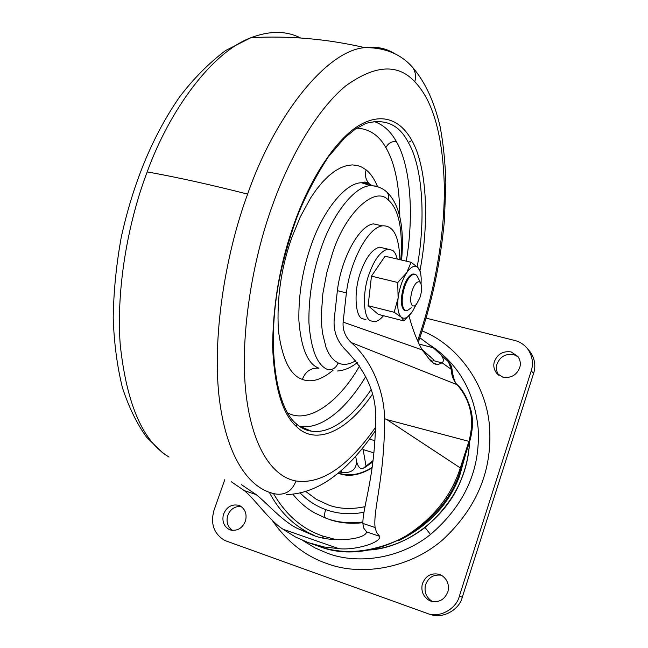 <?xml version="1.0" encoding="UTF-8"?>
<svg xmlns="http://www.w3.org/2000/svg" width="648" height="648" viewBox="0 0 648 648"><rect width="100%" height="100%" fill="white"/><g stroke="black" fill="none" stroke-linecap="round" stroke-linejoin="round"><path stroke-width="0.97" d="M271.925 519.907C286.748 541.509 305.054 556.057 326.851 563.533C359.656 576.023 408.167 569.697 442.746 539.808C476.572 508.243 492.197 471.064 489.613 428.255C487.166 384.045 456.573 344.234 422.091 330.934M230.145 529.902L229.206 529.513C223.868 526.314 221.932 521.332 223.406 514.561C226.436 506.995 231.547 503.909 238.739 505.302L240.108 505.894C245.203 509.166 247.026 514.075 245.584 520.628C242.522 528.282 237.371 531.368 230.145 529.902M232.502 530.429C227.78 526.994 226.136 522.199 227.586 516.035C229.919 509.482 234.374 506.266 240.967 506.388M430.766 601.101L429.089 600.364C423.185 596.573 420.916 591.154 422.277 584.132C425.38 575.902 431.082 572.646 439.393 574.347L441.831 575.481C447.282 579.393 449.339 584.666 448.011 591.308C444.876 599.627 439.133 602.891 430.766 601.101M432.718 601.619L432.208 601.368C426.344 597.602 424.084 592.223 425.428 585.241C428.109 577.603 433.415 574.258 441.345 575.205M502.929 377.233L496.506 373.078C493.987 369.595 493.233 365.909 494.238 362.038C497.186 354.221 502.808 350.843 511.094 351.896L517.963 356.522C520.198 359.899 520.846 363.423 519.907 367.068C516.918 374.973 511.256 378.359 502.929 377.233M498.911 375.354C496.546 371.92 495.85 368.339 496.83 364.597C499.762 356.829 505.343 353.476 513.572 354.529L518.157 356.781M426.028 318.111L514.763 340.492C520.044 341.739 524.532 344.809 528.241 349.709C532.559 356.675 533.555 363.731 531.23 370.875L459.351 596.176C456.297 609.314 438.413 618.646 426.846 613.267L224.824 540.497C213.929 533.936 210.308 523.908 213.953 510.422L224.783 479.674M527.666 348.924L530.623 352.366C534.916 359.292 535.912 366.306 533.612 373.402L462.291 597.221C459.262 610.27 441.49 619.529 429.997 614.183M338.345 473.016L338.499 473.064C349.223 476.596 360.442 474.7 372.155 467.386M339.528 472.036L341.65 472.279L341.35 470.472M373.912 452.887L363.139 449.574L366.015 466.115L373.054 460.582M366.015 466.115L362.823 468.585C359.996 469.209 357.89 466.698 356.505 461.044C356.513 467.913 353.184 471.744 346.518 472.538L341.65 472.279M355.695 456.281L356.505 461.044M362.354 448.481L363.139 449.574M369.562 439.109L374.925 440.729M369.481 549.998C409.236 547.544 449.226 513.937 461.797 477.884C466.195 466.754 468.788 454.775 469.557 441.936C468.002 474.911 453.179 503.423 425.064 527.496C407.859 540.61 389.327 548.119 369.481 549.998M398.617 540.618C428.271 526.127 448.554 504.719 459.481 476.41L465.847 453.381M305.718 491.435L316.264 499.3L329.095 505.246C339.803 508.98 351.775 509.458 365.002 506.671M398.779 540.537C428.344 526.03 448.578 504.654 459.473 476.401L465.831 453.438M362.848 522.709C350.43 524.046 339.171 522.936 329.062 519.388M419.847 337.754L433.334 347.798L448.748 362.078M231.215 481.707L244.256 490.601L256.187 494.627C267.3 503.342 282.82 521.721 298.072 528.744L312.198 534.892C331.039 543.21 365.634 539.735 366.566 531.887L363.747 528.112L362.856 523.422C362.726 506.647 375.281 475.729 375.613 418.916C376.464 394.794 366.776 372.122 346.559 350.908C337.486 342.193 333.356 331.817 334.157 319.772L337.373 290.66C341.18 258.188 359.421 225.204 373.467 223.892L381.178 225.601M460.955 468.504L469.452 442.244L468.917 441.361C474.79 419.596 470.861 400.707 457.14 384.709L351.224 342.557C345.287 336.83 342.581 330.018 343.108 322.113L346.397 292.912C350.285 260.35 368.453 227.221 382.361 225.86C392.251 225.237 397.945 234.163 399.443 252.647L399.938 259.678M343.108 322.113L422.261 349.952C417.142 341.051 412.719 329.727 408.993 315.997M469.533 442.009C472.813 430.742 473.356 420.398 471.153 410.97C467.67 398.787 463.174 390.137 457.658 385.034L457.14 384.709C453.317 380.384 451.389 375.281 451.356 369.401L452.207 370.899C453.592 379.129 455.406 383.835 457.658 385.034L458.023 385.422M422.261 349.952L430.685 360.976L434.444 363.803L438.048 364.532L442.106 362.815L451.356 369.401L448.343 361.633M442.106 362.815C443.937 361.292 443.734 358.854 441.499 355.517L441.175 355.153M421.929 349.369L433.52 359.689L433.512 360.628L431.39 361.665M436.72 364.184L437.173 364.549M351.224 342.557C374.066 362.678 384.41 394.826 384.572 418.64L386.905 419.62L460.315 467.921L468.917 441.361L386.905 419.62M244.256 490.601C255.093 499.244 268.79 520.061 283.006 529.23L295.569 537.054L308.602 542.7L324.243 547.001L339.017 548.694C355.995 550.427 381.713 542.352 379.663 536.309L376.512 532.413L375.095 527.521C372.956 509.62 384.734 477.301 384.572 418.64M256.187 494.627L241.518 484.72M419.847 282.042L420.641 282.998C422.091 286.586 421.864 291.462 419.969 297.61L416.34 304.503L414.356 306.018L412.46 305.832C410.135 303.175 410.079 297.95 412.282 290.174C414.76 283.662 417.28 280.949 419.847 282.042M411.302 307.743L406.92 310.854L404.943 310.376C401.396 306.415 401.282 298.59 404.595 286.894C407.147 279.604 410.208 275.368 413.78 274.177L416.016 274.76L417.215 276.218L420.641 282.998M405.454 310.659L404.093 310.157C400.545 306.204 400.424 298.38 403.736 286.683C406.288 279.401 409.358 275.165 412.93 273.974L414.469 274.153M415.895 304.965L412.574 311.315L403.939 320.938L401.25 317.196C398.172 314.021 397.127 307.614 398.115 297.975C399.46 288.125 402.295 279.75 406.628 272.832C411.026 266.547 414.809 264.805 417.976 267.624C419.88 269.617 420.957 273.326 421.2 278.737L421.079 284.018M412.574 311.315C408.313 317.666 404.538 319.626 401.25 317.196L394.17 312.271L398.115 297.975L397.726 282.488L406.628 272.832L411.099 262.278L417.976 267.624L420.471 271.877M403.939 320.938L378.319 314.393L368.121 305.686L394.17 312.271M411.099 262.278L385.05 256.203L371.466 276.145L368.121 305.686M397.726 282.488L371.466 276.145M383.511 315.722C380.311 319.456 377.29 321.465 374.447 321.732L370.591 320.817C363.301 318.468 362.159 292.118 369.133 274.007C374.228 259.718 380.425 251.408 387.739 249.075L392.664 250.379C394.64 251.861 396.171 254.753 397.256 259.054M365.958 319.626L362.313 318.678C354.95 316.313 353.703 290.012 360.685 271.974C365.78 257.726 372.017 249.456 379.388 247.155L384.037 248.225M162.535 452.75L165.256 454.523C141.353 438.024 126.328 401.339 120.204 344.461C116.105 288.571 128.085 222.053 147.193 171.882C169.719 109.69 212.131 52.196 250.946 37.689L225.715 50.455C209.085 62.953 193.752 78.384 179.723 96.755C152.847 135.489 133.342 182.404 121.208 237.492C116.292 264.829 113.619 291.665 113.198 317.998C114.121 343.472 117.215 366.744 122.472 387.828C128.855 407.276 136.858 423.695 146.497 437.084L162.535 452.75M300.559 38.005C286.432 30.675 269.892 30.578 250.946 37.689C288.87 35.575 326.819 38.88 364.792 47.628L364.792 47.628C326.033 50.52 274.088 117.142 247.633 194.108C210.754 184.704 177.269 177.293 147.193 171.882M247.633 194.108C224.913 255.45 211.613 340.062 219.607 401.007C227.748 462.056 252.153 490.568 276.526 494.116C285.768 495.007 292.264 490.625 296.006 480.986C321.4 484.566 347.903 466.698 375.516 427.364M395.175 53.978C386.475 48.317 376.35 46.202 364.792 47.628C385.106 47.482 401.104 54.124 412.784 67.554C415.603 71.977 416.259 76.699 414.752 81.721C397.953 63.463 374.973 64.841 345.805 85.844C317.723 108.791 289.915 156.209 272.484 205.311C251.959 261.355 239.541 338.345 246.07 394.316C252.728 450.392 274.161 477.244 296.006 480.986M409.73 64.46L412.784 67.554C425.323 82.247 434.46 102.101 440.211 127.121C443.402 144.399 445.289 162.859 445.856 182.493L444.447 220.174C440.494 262.91 431.787 303.612 418.3 342.274M417.636 340.816L419.475 335.413C434.047 292.143 444.771 236.431 444.342 186.778C442.916 135.675 433.05 100.659 414.752 81.721M420.017 270.419C429.827 219.324 426.36 165.248 411.804 140.43C401.201 120.82 382.45 111.148 358.223 125.955C334.117 140.899 308.772 181.756 293.941 224.297C280.025 263.315 272.921 304.276 272.638 347.182C274.501 387.852 282.528 414.388 296.703 426.789C314.92 445.022 346.283 433.131 372.43 394.162M301.109 427.429L311.291 431.147C323.328 433.067 336.482 427.429 350.762 414.25C357.834 407.511 364.613 399.298 371.101 389.626M296.703 426.789L296.241 423.743C300.802 427.883 305.816 430.353 311.291 431.147L299.967 426.352C312.061 428.336 325.264 422.852 339.568 409.901C348.916 401.096 357.664 389.958 365.804 376.48M411.804 140.43L408.337 142.528C399.29 124.618 385.139 118.252 365.869 123.412L355.533 128.952L344.752 137.741L328.317 156.913C315.77 176.199 305.459 195.923 297.375 216.084C290.952 233.661 285.46 252.234 280.9 271.796C265.405 342.387 275.432 407.106 296.241 423.743M417.19 266.863C426.165 217.558 422.383 166.309 408.337 142.528M406.272 261.152C414.412 213.305 410.103 164.398 396.203 141.369C390.631 131.204 383.187 124.554 373.864 121.435M399.784 216.788C399.695 186.422 395.053 163.369 385.868 147.631C388.031 143.419 391.473 141.329 396.203 141.369M287.566 412.752C306.763 423.978 337.6 404.644 359.64 365.837M385.868 147.631C379.072 135.327 369.368 128.822 356.764 128.134M377.501 186.462C374.39 178.978 370.599 173.462 366.152 169.914L361.981 167.2L357.332 165.475L352.229 164.9L346.729 165.588L340.897 167.63L334.846 171.072L328.682 175.9L322.526 182.048L316.507 189.394L310.732 197.77L300.332 216.788L291.884 237.362C281.159 267.64 276.664 298.59 278.381 330.221C282.107 358.919 290.093 375.305 302.341 379.388C311.332 382.911 321.594 379.841 333.121 370.194M372.77 185.774L367.521 183.36L361.535 182.777C344.809 182.647 321.943 212.698 311.016 245.778C302.535 269.617 298.485 294.492 298.874 320.396C301.093 348.316 307.8 364.249 318.978 368.194C311.097 367.586 305.548 371.32 302.341 379.388M369.878 184.194L368.777 183.376C365.553 179.342 364.678 174.855 366.152 169.914M381.226 188.22L376.334 186.122L370.802 185.66C354.399 185.603 331.898 215.517 321.084 248.386C312.684 272.071 308.626 296.776 308.91 322.485C310.927 349.782 317.269 365.513 327.953 369.684C332.748 370.057 336.134 367.797 338.11 362.929C343.189 365.407 349.11 364.662 355.857 360.685M384.912 190.48L386.888 192.083C388.727 194.513 389.213 197.178 388.338 200.078C375.224 185.15 345.173 212.828 332.456 253.392L326.803 272.606L322.874 293.56L321.327 314.393L321.57 324.089L322.477 332.983L326.098 347.652L328.641 353.217L331.549 357.575L334.708 360.774L338.11 362.929M400.861 259.889C402.87 228.866 398.698 208.931 388.338 200.078M302.665 540.408L314.871 547.852L327.515 553.287C356.376 564.295 399.03 559.726 430.499 534.479C464.819 505.019 480.678 469.508 478.103 427.964C474.142 391.238 458.201 363.674 430.288 345.263M430.499 534.479L425.064 527.496M459.351 596.176L462.291 597.221M531.23 370.875L533.612 373.402M339.771 473.704L342.662 474.49M300.178 492.942C307.379 500.418 315.868 505.966 325.661 509.603L327.41 510.211C339.147 514.083 351.346 514.755 363.982 512.212M292.88 494.189C299.012 501.868 306.156 508.056 314.329 512.762L325.814 518.165C324.275 516.983 324.227 514.123 325.661 509.603M325.814 518.165L327.726 518.837C338.216 522.531 349.936 523.584 362.864 521.988M419.159 344.08L433.334 347.798M441.499 355.517L448.375 361.665L437.805 351.815M452.199 370.543C451.818 366.776 450.652 363.925 448.683 361.997L451.583 369.587M318.298 546.086C370.607 567.608 445.087 527.334 460.89 468.698L460.315 467.921C451.057 496.992 431.762 520.401 402.432 538.14C371.863 552.712 343.675 555.328 317.868 545.981L310.052 543.202M442.001 362.896L433.512 360.628M423.144 351.443L430.847 356.935M362.856 523.422L375.095 527.521M337.373 290.66L346.397 292.912M435.594 364.257L434.978 363.714M432.2 361.365L428.125 358.174M273.456 493.509C285.954 515.063 302.511 529.278 323.101 536.147L336.28 539.671M323.627 536.333L322.858 537.864M323.101 536.147L322.283 537.735M314.807 535.742L307.986 532.437C291.689 523.746 278.794 510.365 269.285 492.302M314.717 544.863L317.868 545.981M308.602 542.7L316.435 545.478M283.006 529.23L339.017 548.694M366.566 531.887L379.663 536.309M169.031 457.067L164.122 453.892M286.335 494.578C301.652 494.189 316.678 488.77 331.42 478.321C345.441 468.18 358.96 454.637 375.419 430.758M368.777 183.376L364.986 182.007L361.535 182.777L370.802 185.66C377.266 186 382.628 188.139 386.888 192.083C399.573 204.152 404.474 226.816 401.598 260.067M337.559 370.996C344.347 370.478 350.924 367.667 357.307 362.556M229.206 529.513L231.522 530.283M429.089 600.364L432.208 601.368M496.506 373.078L498.693 375.192M530.623 352.366L528.241 349.709M364.492 467.743L372.9 461.846M339.487 472.068L342.557 472.433M338.143 473.186C348.154 477.22 359.47 475.446 372.09 467.856M373.467 223.892L382.361 225.86M438.048 364.532L433.593 363.342M314.847 535.758L307.986 532.437L298.072 528.744M413.78 274.177L412.93 273.974M387.739 249.075L379.388 247.155"/></g></svg>
